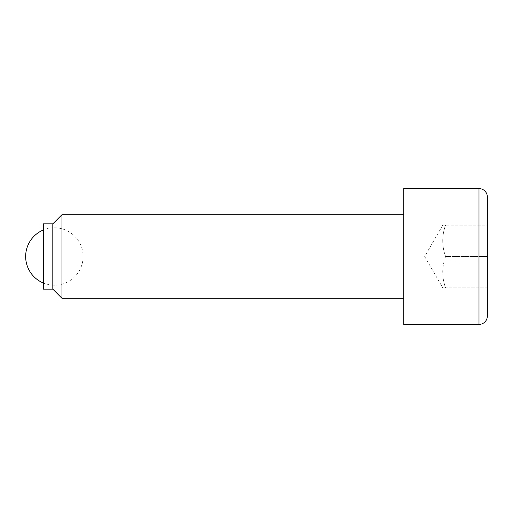 <?xml version="1.0" encoding="UTF-8"?>
<svg xmlns="http://www.w3.org/2000/svg" width="513" height="513" viewBox="0 0 513 513"><rect width="100%" height="100%" fill="white"/><g stroke="black" fill="none" stroke-linecap="round" stroke-linejoin="round"><path stroke-width="0.38" stroke-dasharray="2.56 1.92" d="M43.406 283.048A28.728 28.728 0 0 0 83.1 256.5A28.728 28.728 0 0 0 43.406 229.952M52.807 223.86L52.807 289.14M43.406 223.86L43.406 289.14M61.951 214.716L61.951 298.284M403.782 214.716L403.782 298.284L403.782 214.716M403.782 188.604L403.782 324.396M445.566 287.844C441.796 287.844 441.796 287.844 445.566 287.844L487.35 287.844L487.35 225.156L445.566 225.156C441.796 235.602 441.796 246.054 445.566 256.5C441.796 266.946 441.796 277.398 445.566 287.844L487.35 287.844L487.35 225.156L445.566 225.156C441.796 225.156 441.796 225.156 445.566 225.156C441.796 225.156 441.796 225.156 445.566 225.156C441.796 235.602 441.796 246.054 445.566 256.5L487.35 256.5L445.566 256.5C441.796 266.946 441.796 277.398 445.566 287.844C441.796 287.844 441.796 287.844 445.566 287.844M442.77 225.156L424.668 256.5L442.77 287.844M478.995 188.604L478.995 324.396"/><path stroke-width="0.77" d="M43.406 229.952A28.728 28.728 0 0 0 43.406 283.048M403.782 214.716L61.951 214.716L52.807 223.86L43.406 223.86L43.406 289.14L52.807 289.14L61.951 298.284L403.782 298.284M478.995 188.604L403.782 188.604L403.782 324.396L478.995 324.396A8.355 8.355 0 0 0 487.35 316.04L487.35 196.96A8.355 8.355 0 0 0 478.995 188.604L478.995 324.396M487.35 196.96L487.35 316.04M61.951 298.284L61.951 214.716M52.807 289.14L52.807 223.86"/></g></svg>
